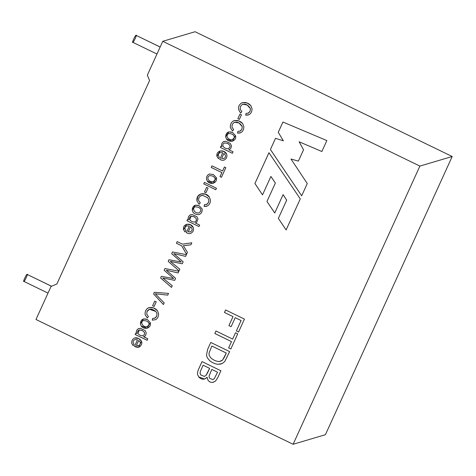 <?xml version="1.0" encoding="UTF-8"?>
<svg xmlns="http://www.w3.org/2000/svg" width="476" height="476" viewBox="0 0 476 476"><rect width="100%" height="100%" fill="white"/><g stroke="black" fill="none" stroke-linecap="round" stroke-linejoin="round"><path stroke-width="0.71" d="M160.162 47.005L136.023 35.337C135.624 34.385 131.328 43.81 132.852 42.293C131.328 43.81 135.624 34.385 136.023 35.337L160.144 47.047L136.023 35.337C137.54 33.814 133.244 43.245 132.852 42.293M51.551 286.237L27.072 274.402C26.674 273.45 22.378 282.881 23.901 281.358C22.378 282.881 26.674 273.45 27.072 274.402L51.503 286.26L27.072 274.402C28.596 272.885 24.3 282.31 23.901 281.358M149.583 80.557L56.876 283.982L51.039 286.457L35.986 319.491L293.109 444.275L419.886 166.088L162.762 41.305L147.334 75.16L149.583 80.557L147.334 75.16L162.762 41.305L419.886 166.088L452.2 156.509L325.423 434.695L293.109 444.275L35.986 319.491L51.039 286.457L56.876 283.982L149.583 80.557M143.496 336.728L143.8 336.657L143.496 336.728C145.341 336.24 146.215 334.878 146.132 332.641L145.115 330.528L140.355 328.279L138.123 328.868C136.344 330.213 135.916 331.796 136.838 333.617L135.743 333.087L135.113 334.473L147.149 340.304L135.124 334.467L135.743 333.087L136.838 333.617C135.916 331.796 136.344 330.213 138.123 328.868L140.355 328.279L145.115 330.528L146.132 332.641C146.215 334.878 145.341 336.24 143.496 336.728L147.816 338.823L147.138 340.31L135.113 334.473L135.755 333.081L135.113 334.473L147.138 340.31L147.816 338.823L143.794 336.657M147.268 319.479L150.232 322.579C151.898 328.035 144.21 330.457 141.199 326.024L140.384 323.805C140.753 319.485 143.05 318.039 147.268 319.479L143.496 318.938L140.384 323.805L141.199 326.024L147.233 328.291L150.232 322.579L147.268 319.479M152.641 318.402L155.105 318.093L156.628 316.356L157.038 313.684L155.86 311.488C151.79 308.388 148.833 308.4 147.007 311.524L146.727 314.196L148.423 316.576L147.292 317.986L145.132 314.707C144.859 311.839 145.757 309.656 147.822 308.168C151.422 306.758 154.623 307.579 157.431 310.632L158.603 313.738C158.621 316.457 157.639 318.432 155.664 319.682L152.278 320.169L152.641 318.402L152.278 320.169L155.664 319.682C157.639 318.432 158.621 316.457 158.603 313.738L157.431 310.632L153.665 307.96L149.059 307.615L147.822 308.168C145.757 309.656 144.859 311.839 145.132 314.707L147.292 317.986L148.423 316.576L146.727 314.196L147.007 311.524L149.452 309.281L155.86 311.488L157.038 313.684L156.628 316.356L155.116 318.093L152.641 318.402L152.278 320.169L152.653 318.402M152.618 305.741L154.724 301.118L156.211 301.844L154.105 306.467L152.618 305.741L154.736 301.118L152.618 305.741L154.105 306.467L156.211 301.844L154.724 301.118L152.618 305.741L154.117 306.461L152.629 305.741M153.575 293.954L154.337 292.294L168.516 293.4L167.725 295.144L155.277 293.757L164.184 302.909L163.435 304.551L153.575 293.954L154.343 292.288L153.575 293.954L163.435 304.551L164.184 302.909L155.277 293.757L167.725 295.144L168.516 293.4L154.337 292.294L153.575 293.954M164.143 270.255L173.675 278.591L164.131 270.261L164.922 268.524L178.857 271.243L178.078 272.962L166.279 270.201L175.614 278.359L174.704 280.364L162.744 277.954L172.252 285.737L171.491 287.409L160.62 277.96L161.37 276.318L173.675 278.591L161.37 276.318L160.62 277.96L171.491 287.409L172.252 285.737L162.744 277.954L174.704 280.364L175.614 278.359L166.279 270.201L178.078 272.962L178.857 271.243L164.922 268.524L164.131 270.261L164.934 268.518M171.693 253.672L172.479 251.947L186.413 254.666L185.634 256.385L173.829 253.625L183.171 261.782L182.26 263.787L170.301 261.372L179.809 269.154L179.047 270.832L168.183 261.372L168.926 259.741L181.231 262.008L171.693 253.672L172.49 251.941L171.693 253.672L181.231 262.008L168.926 259.741L168.183 261.372L179.047 270.832L179.809 269.154L170.301 261.372L182.26 263.787L183.171 261.782L173.829 253.625L185.634 256.385L186.413 254.666L172.479 251.947L171.693 253.672L179.964 260.913L171.699 253.666M176.429 243.272L177.185 241.612L182.451 244.164L191.822 242.796L190.912 244.795L183.337 245.711L187.455 252.387L186.568 254.333L181.695 245.824L176.429 243.272L177.197 241.606L176.429 243.272L181.695 245.824L186.568 254.333L187.455 252.387L183.337 245.711L190.912 244.795L191.822 242.796L182.451 244.164L177.185 241.612L176.429 243.272M220.192 152.546L222.756 152.784L220.192 152.546C218.091 153.635 217.8 155.2 219.323 157.258L218.419 158.698L216.955 156.336C215.622 150.458 224.38 148.78 226.659 154.206C227.391 156.925 226.505 158.889 224.006 160.091C222.863 160.513 221.441 160.281 219.745 159.395L222.768 152.778L220.198 152.54L222.768 152.778L219.745 159.395C221.441 160.281 222.863 160.513 224.006 160.091C226.505 158.889 227.391 156.925 226.659 154.206L223.904 151.475L220.061 150.904L216.955 156.336L218.419 158.698L219.323 157.258C217.8 155.2 218.091 153.635 220.192 152.546L220.299 152.51M186.949 220.727L187.58 219.341L188.674 219.87C187.752 218.044 188.181 216.461 189.966 215.116L192.197 214.527L196.951 216.788L197.974 218.889L196.665 222.381L195.339 222.976L199.658 225.071L198.974 226.564L186.949 220.727L187.592 219.341L186.961 220.727L198.974 226.564L199.658 225.071L195.339 222.976L196.665 222.381L197.974 218.889L196.951 216.788L192.197 214.527L189.966 215.116C188.181 216.461 187.752 218.044 188.674 219.87L187.58 219.341L186.949 220.727L198.986 226.564L186.961 220.727M199.105 205.727L202.068 208.827C202.508 211.499 201.562 213.391 199.23 214.498C196.749 214.878 194.684 214.14 193.036 212.272L192.221 210.053C192.584 205.739 194.88 204.299 199.105 205.727L195.339 205.186L192.221 210.053L193.036 212.272C194.684 214.14 196.749 214.878 199.23 214.498C201.562 213.391 202.508 211.499 202.068 208.827L199.105 205.727M204.478 204.65L206.947 204.341L208.47 202.603L208.881 199.932L207.697 197.742L202.693 195.392L200.348 195.981L198.843 197.778L198.563 200.444L200.265 202.824L199.129 204.246L196.975 200.961C195.797 192.72 205.822 191.757 209.273 196.88L210.446 199.985C210.469 202.687 209.494 204.662 207.5 205.929L204.115 206.417L204.478 204.65L204.115 206.417L207.5 205.929C209.494 204.662 210.469 202.687 210.446 199.985L209.273 196.88L205.495 194.214L200.89 193.863L197.843 196.398L196.975 200.961L199.129 204.246L200.265 202.824L198.563 200.444L198.843 197.778L200.348 195.981L201.294 195.529L202.693 195.392L207.697 197.742L208.881 199.932L208.47 202.603L206.953 204.341L204.478 204.65M204.46 191.989L206.566 187.365L208.054 188.091L205.947 192.715L204.46 191.989L206.578 187.365L204.472 191.989L205.947 192.715L208.054 188.091L206.566 187.365L204.46 191.989L205.959 192.709L204.472 191.989M203.74 183.885L204.418 182.391L216.449 188.228L215.765 189.722L203.74 183.885L204.43 182.391L203.74 183.885L215.765 189.722L216.449 188.228L204.418 182.391L203.74 183.885M213.331 174.513L216.294 177.613C217.948 183.105 210.249 185.491 207.262 181.059L206.441 178.851C206.483 176.417 207.476 174.811 209.428 174.02L213.331 174.513L209.428 174.02C207.476 174.811 206.483 176.417 206.441 178.851L207.262 181.059L213.296 183.337L216.294 177.613L213.331 174.513M211.225 167.451L211.957 165.844L222.578 170.997L224.416 166.975L225.82 167.659L221.423 177.31L220.013 176.632L221.846 172.604L211.225 167.451L211.969 165.844L211.225 167.451L221.846 172.604L220.013 176.632L221.423 177.31L225.82 167.659L224.416 166.975L222.578 170.997L211.957 165.844L211.225 167.451L221.846 172.604L211.237 167.451M207.131 377.295C204.24 379.955 201.443 379.824 198.736 376.903L197.617 374.654C197.278 373.196 197.647 371.274 198.73 368.888L202.044 361.611L220.9 370.762L217.639 377.92L215.461 381.151L212.748 382.365C210.684 382.549 209.083 381.806 207.947 380.145L207.131 377.295L207.947 380.145C209.083 381.806 210.684 382.549 212.748 382.365L215.461 381.151L217.639 377.92L220.9 370.762L202.044 361.611L198.73 368.888C197.647 371.274 197.278 373.196 197.617 374.654L198.736 376.903L204.555 379.039L207.131 377.295M229.634 351.597L224.809 361.451L222.191 363.593L217.937 364.295C214.783 363.878 211.981 362.617 209.529 360.51L207.381 357.869L206.471 355.298L207.637 349.342L210.779 342.452L229.634 351.597L210.779 342.452L207.637 349.342L206.471 355.298L207.381 357.869L209.529 360.51C211.981 362.617 214.783 363.878 217.937 364.295L222.191 363.593L224.809 361.451L229.634 351.597M214.843 333.521L215.991 331.004L232.645 339.085L235.519 332.778L237.72 333.849L230.824 348.979L228.623 347.908L231.497 341.601L214.843 333.521L216.003 331.004L214.855 333.521L231.497 341.601L228.623 347.908L230.824 348.979L237.72 333.849L235.519 332.778L232.645 339.085L215.991 331.004L214.843 333.521L231.497 341.601L214.855 333.521M224.44 312.464L225.588 309.947L244.444 319.098L238.571 331.992L236.364 330.921L241.094 320.544L235.209 317.688L231.122 326.667L228.914 325.596L233.008 316.617L224.44 312.464L225.6 309.941L224.44 312.464L233.008 316.617L228.914 325.596L231.122 326.667L235.209 317.688L241.094 320.544L236.364 330.921L238.571 331.992L244.444 319.098L225.588 309.947L224.44 312.464M282.934 122.029L326.851 140.575L321.865 151.517L299.13 141.783L303.533 149.791L298.369 161.132L290.979 159.014L307.27 183.54L301.677 195.815L270.41 149.518L275.515 138.308L283.369 140.819L278.252 132.304L282.934 122.029L278.252 132.304L283.369 140.819L275.515 138.308L270.41 149.518L301.677 195.815L307.27 183.54L290.979 159.014L298.369 161.132L303.533 149.791L299.13 141.783L321.865 151.517L326.851 140.575L282.934 122.029M186.776 225.856L189.347 226.094L186.776 225.856C184.688 226.933 184.396 228.504 185.914 230.568L185.015 232.002L183.552 229.64C182.195 223.803 190.965 222.042 193.25 227.522C193.982 230.223 193.095 232.187 190.596 233.407C189.46 233.823 188.038 233.591 186.336 232.693L189.359 226.088L186.788 225.856L189.359 226.088L186.336 232.693C188.038 233.591 189.46 233.823 190.596 233.407C193.095 232.187 193.982 230.223 193.25 227.522L190.501 224.779L186.657 224.208L183.552 229.64L185.015 232.002L185.914 230.568C184.396 228.504 184.688 226.933 186.776 225.856L186.907 225.814M248.531 113.098L246.062 113.407L248.531 113.098L250.055 111.36L250.459 108.695C248.097 104.678 245.253 103.363 241.927 104.744L240.422 106.535L240.148 109.206L241.844 111.586L240.713 112.996C237.601 109.278 237.78 106.005 241.243 103.173C244.837 101.769 248.044 102.59 250.852 105.642L252.024 108.742C252.048 111.449 251.066 113.431 249.079 114.692L245.699 115.168L246.062 113.407L245.699 115.168L249.079 114.692C251.066 113.431 252.048 111.449 252.024 108.742L250.852 105.642L247.074 102.965L242.457 102.626L241.243 103.173C237.78 106.005 237.601 109.278 240.713 112.996L241.844 111.586L240.148 109.206L240.422 106.535L241.927 104.744L242.867 104.292L247.145 104.994L250.459 108.695L250.055 111.36L247.99 113.318L250.061 111.354L250.465 108.689L247.157 104.994L242.879 104.286L247.151 104.994L250.465 108.689L250.061 111.354L247.996 113.312M237.857 118.703L239.963 114.079L241.451 114.805L239.345 119.428L237.857 118.703L239.975 114.079L237.857 118.703L239.345 119.428L241.451 114.805L239.963 114.079L237.857 118.703M237.881 131.364L240.344 131.055L241.867 129.317L242.272 126.652C239.91 122.641 237.066 121.32 233.746 122.689L232.24 124.498L231.961 127.163L233.662 129.543L232.526 130.954L230.366 127.681C230.086 124.831 230.979 122.647 233.061 121.13C236.655 119.726 239.856 120.547 242.665 123.605L243.843 126.699C243.873 129.395 242.891 131.376 240.898 132.649L237.512 133.131L237.881 131.364L237.512 133.131L240.898 132.649C242.891 131.376 243.873 129.395 243.843 126.699L242.665 123.605L238.887 120.928L234.275 120.583L233.061 121.13C230.979 122.647 230.086 124.831 230.366 127.681L232.526 130.954L233.662 129.543L231.961 127.163L232.24 124.498L233.746 122.689L234.674 122.249L238.958 122.951L242.272 126.652L241.867 129.317L240.356 131.055L237.881 131.364L237.512 133.131L237.887 131.364M232.508 132.441L235.465 135.541C237.131 140.997 229.444 143.431 226.439 138.986L225.618 136.773C225.981 132.453 228.278 131.007 232.508 132.441L228.736 131.9L225.618 136.773L226.439 138.986L232.472 141.259L235.465 135.541L232.508 132.441M220.346 147.441L220.977 146.055L222.072 146.584C221.15 144.769 221.578 143.187 223.363 141.83L225.588 141.247L230.348 143.496L231.366 145.608C231.467 147.816 230.592 149.178 228.736 149.69L233.056 151.784L232.377 153.278L220.346 147.441L220.989 146.049L220.346 147.441L232.377 153.278L233.056 151.784L228.748 149.69C230.592 149.178 231.467 147.816 231.366 145.608L230.348 143.496L225.588 141.247L223.363 141.83C221.578 143.187 221.15 144.769 222.072 146.584L220.977 146.055L220.346 147.441L232.383 153.278L220.358 147.441M134.952 339.584L137.516 339.822L134.952 339.584C133.589 340.191 132.982 341.227 133.125 342.69L134.083 344.297L133.185 345.731L131.721 343.369C131.507 340.84 132.501 339.043 134.708 337.972C138.504 336.812 143.556 341.429 141.277 344.814C140.075 347.42 137.814 347.956 134.512 346.421L137.528 339.816L134.958 339.578L137.528 339.816L134.512 346.421L138.689 347.153L141.461 341.351L138.748 338.549L134.708 337.972C132.501 339.043 131.507 340.84 131.721 343.369L133.185 345.731L134.083 344.297L133.125 342.69C132.982 341.227 133.589 340.191 134.952 339.584L135.065 339.549M268.946 152.719L300.279 198.885L286.118 229.956L278.353 218.407L286.677 200.134L283.095 194.636L274.741 212.974L266.965 201.479L275.36 183.064L270.904 176.447L262.514 194.868L254.916 183.516L268.946 152.719L254.916 183.516L268.958 152.719L254.916 183.516L262.514 194.868L254.922 183.51L262.52 194.862L270.904 176.447L275.366 183.064L270.915 176.441L275.366 183.064L266.965 201.479L275.366 183.064L266.965 201.479L274.741 212.974L266.976 201.473L274.753 212.968L283.107 194.636L286.689 200.128L283.107 194.636L286.689 200.128L278.353 218.407L286.689 200.128L278.353 218.407L286.118 229.956L300.279 198.885L268.946 152.719M195.077 31.725L452.2 156.509L195.077 31.725L162.762 41.305L195.077 31.725M325.423 434.695L452.2 156.509L419.886 166.088L293.109 444.275L325.423 434.695M321.871 151.511L299.13 141.783L321.871 151.511M298.375 161.126L290.979 159.014L298.375 161.126M301.689 195.809L270.41 149.518L275.527 138.308L270.416 149.512L301.689 195.809M283.375 140.813L278.252 132.304L282.94 122.029L278.264 132.304L283.375 140.813M238.577 331.986L236.364 330.921L241.1 320.538L235.209 317.688L241.1 320.538L236.376 330.915L238.577 331.986M231.128 326.667L228.914 325.596L233.014 316.617L224.452 312.458L233.014 316.617L228.926 325.596L231.128 326.667M232.651 339.079L235.525 332.772L232.651 339.079M230.836 348.979L228.623 347.908L231.503 341.601L228.629 347.908L230.836 348.979M221.138 363.997L217.948 364.295C214.789 363.878 211.987 362.617 209.541 360.505L207.387 357.863L206.477 355.292L207.649 349.336L210.785 342.446L207.649 349.336L206.477 355.292L207.387 357.863L209.541 360.505C211.987 362.617 214.789 363.878 217.948 364.295L221.144 363.997M226.279 353.049L222.578 360.13L219.347 361.504C216.491 361.48 213.688 360.314 210.927 358.006L209.178 355.429L208.976 353.252L211.844 346.034L226.29 353.043L211.844 346.034L226.29 353.043L224.464 357.048L226.29 353.043L211.838 346.04L208.976 353.252L209.178 355.429L210.927 358.006C213.688 360.314 216.491 361.48 219.347 361.504L222.578 360.13L224.464 357.048L222.584 360.13L220.59 361.266L222.584 360.13L226.279 353.049M204.561 379.039L198.748 376.897L197.629 374.648C197.284 373.19 197.659 371.268 198.742 368.882L202.056 361.611L198.742 368.882C197.659 371.268 197.284 373.19 197.629 374.648L198.748 376.897L204.567 379.039M217.544 372.208L214.218 378.813L212.635 379.628L209.339 377.992L209.059 376.088L211.814 369.43L217.556 372.208L211.814 369.43L217.556 372.208L211.826 369.43L209.059 376.088L209.339 377.992L212.635 379.628L214.218 378.813L217.556 372.208L214.23 378.807L212.647 379.622L214.23 378.807L217.544 372.208M213.058 379.539L212.635 379.628M209.613 368.359L206.013 375.415L204.216 376.397L200.705 374.892L200.099 373.434L200.253 371.72L203.103 365.199L209.618 368.359L203.103 365.199L209.618 368.359L207.601 372.779L209.618 368.359L203.103 365.199L200.253 371.72L200.099 373.434L200.705 374.892L204.216 376.397L206.013 375.415L207.601 372.779L206.019 375.415L204.228 376.391L206.019 375.415L209.613 368.359M204.591 376.308L204.216 376.397M213.629 382.192L212.76 382.365C210.69 382.543 209.089 381.806 207.952 380.14L207.137 377.295L207.952 380.14C209.089 381.806 210.69 382.543 212.76 382.365L213.635 382.192M222.59 170.997L224.422 166.975L222.59 170.997M221.435 177.31L220.013 176.632L221.858 172.604L220.025 176.626L221.435 177.31M213.099 181.725L214.777 180.273C215.515 178.649 214.801 177.239 212.623 176.043C214.801 177.239 215.515 178.649 214.771 180.273L213.081 181.731C210.916 181.897 209.25 181.088 208.083 179.309C207.53 177.542 208.101 176.293 209.785 175.567L212.623 176.043C214.807 177.239 215.521 178.649 214.777 180.273C215.521 178.649 214.807 177.239 212.635 176.043L209.785 175.567C208.101 176.293 207.53 177.542 208.083 179.309C209.25 181.088 210.916 181.897 213.081 181.731L214.771 180.273L213.081 181.731M209.577 173.966L209.44 174.014C207.482 174.805 206.489 176.417 206.453 178.845C206.489 176.417 207.482 174.805 209.44 174.014M213.302 183.331L207.274 181.059L206.453 178.845L207.274 181.059L213.302 183.331M215.777 189.722L203.746 183.885L215.777 189.722M206.953 204.341L208.482 202.603L208.887 199.926L207.709 197.742L202.705 195.392L201.3 195.529L202.705 195.392L207.709 197.742L208.887 199.926L208.482 202.603L206.423 204.555M199.141 204.24L196.981 200.955L197.849 196.398L200.896 193.857L197.849 196.398L196.981 200.955L199.141 204.24M206.596 206.304L204.115 206.417L204.49 204.65L204.127 206.411L206.602 206.304M198.403 207.25C200.575 208.452 201.288 209.862 200.545 211.487L198.849 212.939C194.19 213.754 191.661 207.572 195.559 206.78L198.403 207.25C200.586 208.446 201.3 209.862 200.557 211.487C201.3 209.862 200.586 208.446 198.415 207.244L195.559 206.78C191.661 207.572 194.19 213.754 198.861 212.939L200.545 211.487C201.288 209.862 200.575 208.452 198.403 207.25M199.057 214.551L199.23 214.498C196.755 214.878 194.69 214.135 193.048 212.272L192.233 210.053L195.339 205.186L192.233 210.053L193.048 212.272C194.69 214.135 196.755 214.878 199.242 214.492M188.686 219.87L188.686 219.87C187.764 218.044 188.193 216.455 189.972 215.116L190.9 214.7L189.972 215.116C188.193 216.455 187.764 218.044 188.686 219.87M194.077 216.717L196.308 218.621L196.356 220.68L194.732 222C192.673 222.131 190.989 221.322 189.686 219.567L191.179 216.235L194.089 216.717L191.185 216.235L194.089 216.717L196.314 218.621L194.089 216.717C190.454 215.765 188.99 216.717 189.686 219.567C190.989 221.322 192.673 222.131 194.732 222L196.368 220.674L196.314 218.621L196.368 220.674L194.738 221.995L196.356 220.68L196.308 218.621L194.077 216.717M188.264 231.729L190.531 226.755C192.762 228.831 192.649 230.562 190.192 231.961L188.264 231.729L190.192 231.961C192.661 230.562 192.774 228.825 190.543 226.755C192.774 228.825 192.661 230.562 190.198 231.955C192.649 230.562 192.762 228.831 190.531 226.755L188.264 231.729M185.021 232.002L183.563 229.634L186.663 224.208L183.563 229.634L185.021 232.002M190.608 233.401C189.472 233.823 188.05 233.585 186.348 232.693L189.359 226.088L186.348 232.693C188.05 233.585 189.472 233.823 190.608 233.401M240.725 112.996C237.613 109.278 237.792 105.999 241.255 103.167L242.462 102.62L241.255 103.167C237.792 105.999 237.613 109.278 240.725 112.996M248.192 115.061L245.699 115.168L246.074 113.401L245.711 115.168L248.186 115.061M239.357 119.422L237.869 118.703L239.357 119.422M240.356 131.055L241.879 129.317L242.284 126.652L238.964 122.951L234.68 122.249L238.964 122.945L242.284 126.652L241.879 129.317L239.815 131.275M232.538 130.954L230.378 127.675C230.092 124.825 230.991 122.641 233.067 121.13L234.275 120.583L233.067 121.13C230.991 122.641 230.092 124.825 230.378 127.675L232.538 130.954M240.005 133.024L237.524 133.125L240.011 133.018M231.8 133.964C233.972 135.166 234.686 136.576 233.942 138.201L232.252 139.658C230.092 139.825 228.426 139.016 227.254 137.231C226.719 135.44 227.284 134.19 228.962 133.494L231.8 133.964C233.984 135.16 234.698 136.576 233.954 138.201C234.698 136.576 233.984 135.16 231.812 133.958L228.962 133.494C227.284 134.19 226.719 135.44 227.254 137.231C228.426 139.016 230.092 139.825 232.252 139.658L233.942 138.201C234.686 136.576 233.972 135.166 231.8 133.964M232.472 141.259L226.445 138.98L225.63 136.773L228.742 131.9L225.63 136.773L226.445 138.98L232.472 141.259M222.084 146.584L222.084 146.584C221.161 144.769 221.59 143.181 223.375 141.83L224.285 141.42L223.375 141.83C221.59 143.181 221.161 144.769 222.084 146.584M228.748 149.69L229.051 149.613M227.474 143.431C229.694 144.65 230.449 145.971 229.753 147.399L228.129 148.714C226.07 148.851 224.386 148.042 223.083 146.281C222.512 144.674 223.036 143.556 224.642 142.943L227.486 143.431L224.642 142.943C223.036 143.556 222.512 144.674 223.083 146.281C224.386 148.042 226.07 148.851 228.129 148.714L229.753 147.399C230.449 145.971 229.694 144.65 227.474 143.431M228.141 148.708L229.759 147.393C230.461 145.971 229.7 144.644 227.486 143.431C229.7 144.644 230.461 145.971 229.759 147.393L228.141 148.708M221.667 158.425L223.934 153.45C226.171 155.509 226.058 157.247 223.595 158.657L221.667 158.425L223.595 158.657C226.07 157.241 226.183 155.509 223.946 153.45C226.183 155.509 226.07 157.241 223.607 158.651C226.058 157.247 226.171 155.509 223.934 153.45L221.667 158.425M223.928 160.12L224.006 160.091C222.875 160.513 221.453 160.275 219.757 159.389L222.768 152.778L219.757 159.389C221.453 160.275 222.875 160.513 224.017 160.091M218.43 158.698L216.967 156.33L220.067 150.904L216.967 156.33L218.43 158.698M190.924 244.789L186.021 245.432M186.574 254.327L181.707 245.824L176.441 243.266L181.707 245.824L186.574 254.327M185.64 256.38L173.829 253.625L185.64 256.38M182.266 263.781L170.301 261.372L182.266 263.781M179.059 270.832L168.183 261.372L168.938 259.735L168.189 261.372L179.059 270.832M181.243 262.002L179.964 260.913L181.243 262.002M178.083 272.956L166.279 270.201L178.083 272.956M174.716 280.358L162.744 277.954L174.716 280.358M171.503 287.409L160.62 277.96L161.382 276.312L160.632 277.96L171.503 287.409M167.73 295.138L155.277 293.757L167.73 295.138M163.446 304.551L153.587 293.954L163.446 304.551M155.116 318.093L156.64 316.356L157.05 313.678L155.872 311.482L149.458 309.275L155.872 311.482L157.05 313.678L156.64 316.356L154.581 318.307M147.304 317.986L145.144 314.707C144.871 311.834 145.763 309.656 147.834 308.168L149.059 307.609L147.834 308.168C145.763 309.656 144.871 311.834 145.144 314.707L147.304 317.986M146.566 321.002C148.738 322.204 149.452 323.615 148.702 325.239L147.019 326.691C142.354 327.506 139.825 321.324 143.722 320.532L146.566 321.002C148.744 322.198 149.458 323.615 148.714 325.239C149.458 323.615 148.744 322.198 146.572 320.997L143.722 320.532C139.825 321.324 142.354 327.506 147.019 326.691L148.702 325.239C149.452 323.615 148.738 322.204 146.566 321.002M147.239 328.291L141.211 326.018L140.396 323.805L143.502 318.938L140.396 323.805L141.211 326.018L147.239 328.291M136.838 333.617L136.85 333.611C135.928 331.79 136.356 330.207 138.135 328.868L139.069 328.452L138.135 328.868C136.356 330.207 135.928 331.79 136.85 333.611M142.241 330.469L144.472 332.367L144.52 334.432L142.889 335.753C140.837 335.883 139.153 335.074 137.85 333.313L139.343 329.987L142.247 330.469L139.349 329.987L142.247 330.469L144.478 332.361L142.247 330.469C138.641 329.493 137.177 330.439 137.85 333.313C139.153 335.074 140.837 335.883 142.889 335.753L144.525 334.426L144.478 332.361L144.525 334.426L142.901 335.747L144.52 334.432L144.472 332.367L142.241 330.469M136.434 345.457L138.7 340.489L140.176 342.161C140.563 343.898 139.962 345.082 138.355 345.695L136.434 345.457L138.355 345.695C139.968 345.076 140.575 343.898 140.182 342.155L138.7 340.489L140.182 342.155C140.575 343.898 139.968 345.076 138.367 345.689C139.962 345.082 140.563 343.898 140.176 342.161L138.7 340.489L136.434 345.457M133.197 345.725L131.733 343.363C131.519 340.84 132.512 339.043 134.72 337.966L134.72 337.966C132.512 339.043 131.519 340.84 131.733 343.363L133.197 345.725M138.694 347.153L134.512 346.421L137.528 339.816L134.518 346.421L138.7 347.153M286.13 229.95L278.359 218.407L286.13 229.95M132.75 42.287L156.961 54.038M23.8 281.358L48.011 293.103"/></g></svg>
